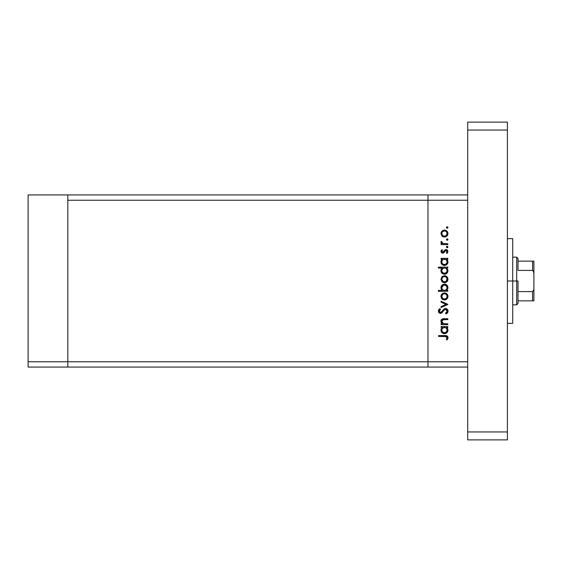 <?xml version="1.0" encoding="UTF-8"?>
<svg xmlns="http://www.w3.org/2000/svg" width="562" height="562" viewBox="0 0 562 562"><rect width="100%" height="100%" fill="white"/><g stroke="black" fill="none" stroke-linecap="round" stroke-linejoin="round"><path stroke-width="0.84" d="M67.819 367.063L67.819 194.937L28.1 194.937L28.1 200.234L28.1 194.937L67.819 194.937L67.819 200.234L67.819 194.937L427.97 194.937L67.819 194.937L67.819 200.234L427.97 200.234L427.97 194.937L467.696 194.937L427.97 194.937L427.97 200.234L427.97 194.937L427.97 200.234L67.819 200.234L67.819 361.766L67.819 200.234L67.819 361.766L28.1 361.766L28.1 200.234L28.1 361.766L427.97 361.766L427.97 200.234L427.97 361.766L427.97 200.234L427.97 361.766L67.819 361.766L67.819 367.063L67.819 361.766L67.819 367.063L28.1 367.063L28.1 361.766L28.1 367.063L427.97 367.063L427.97 361.766L467.696 361.766L467.696 200.234L427.97 200.234L467.696 200.234L467.696 361.766L427.97 361.766L427.97 367.063L427.97 361.766L427.97 367.063L467.696 367.063L67.819 367.063M447.837 323.831L447.837 324.66L447.837 323.831L447.837 324.66L441.065 324.66L441.065 323.831L442.28 323.831L441.289 322.707L441.029 320.565L442.02 319.181L443.509 318.752L447.837 318.717L447.837 319.553L442.547 319.862L441.788 321.099L442.287 322.848L443.79 323.747L447.837 323.831L443.566 323.698L441.774 321.394L443.109 319.652L447.837 319.553L447.837 318.717L444.373 318.717C442.385 318.542 441.24 319.385 440.945 321.253L442.28 323.831L441.065 323.831L441.065 324.66L447.837 324.66L441.065 324.66L441.065 323.831M445.561 308.503L447.036 309.009L448.033 310.645L447.928 312.05L446.446 313.737L446.045 313.968L445.575 313.182L446.628 312.367L447.099 310.814L445.75 309.346L444.514 309.76L441.416 313.16L440.053 313.329L438.929 312.697L438.353 310.709L439.898 308.622L440.468 309.374L439.294 311.432L440.453 312.542L441.528 312.05L444.008 309.072L445.561 308.503L440.453 312.542L439.28 311.179L440.468 309.374L439.898 308.622L438.325 311.088L440.489 313.371L441.901 312.851L444.64 309.662L445.554 309.332L447.12 311.151L445.575 313.182L446.045 313.968L448.076 311.151C447.956 309.571 447.12 308.686 445.561 308.503L445.568 308.503M441.065 302.152L441.065 301.253L447.837 304.344L441.065 307.547L441.065 306.648L445.996 304.4L441.065 302.152L441.065 301.253L447.837 304.344L441.065 301.253L441.065 302.152L445.996 304.4L441.065 306.648L441.065 307.547L447.837 304.464L441.065 307.547L441.065 306.648M446.024 299.588L443.172 299.715L441.219 297.853L441.219 295.029L442.315 293.652L443.811 292.992L446.418 293.519L447.942 296.09L446.952 298.921L444.465 299.946C446.614 299.75 447.774 298.577 447.956 296.434C447.774 294.298 446.614 293.132 444.465 292.935L442.055 293.863L440.945 296.434L441.809 298.759M444.465 282.714L442.062 281.787L440.945 279.209L442.055 276.63L444.465 275.703L446.952 276.722L447.956 279.209L446.952 281.695L444.465 282.714C446.614 282.517 447.774 281.344 447.956 279.209C447.774 277.066 446.614 275.9 444.465 275.703L442.055 276.63L440.945 279.209L442.062 281.787L444.135 282.7M442.006 259.44L441.065 259.187L441.065 258.351L447.837 258.351L447.837 259.187L446.664 259.187L447.879 261.168L447.696 263.311L445.785 265.229L444.085 265.468L442.477 264.878L441.198 263.283L440.945 261.927L441.275 260.382L442.315 259.187L440.945 261.927C441.128 264.077 442.294 265.264 444.43 265.482C446.579 265.285 447.752 264.105 447.956 261.955L446.664 259.187L447.837 259.187L447.837 258.351L441.065 258.351L441.065 259.187L441.065 258.351L447.837 258.351L447.837 259.187M447.331 228.277L447.956 227.519L447.183 228.291L446.411 227.519L447.183 226.746L447.942 227.673L446.881 228.235L446.635 226.971L447.893 227.224L447.183 226.746L446.411 227.519L447.183 228.291L446.411 227.519L447.183 226.746L447.9 227.807M444.465 237.087L442.062 236.159L440.945 233.574L442.055 231.003L444.465 230.076L446.952 231.094L447.956 233.574L446.952 236.061L444.465 237.087C446.614 236.89 447.774 235.717 447.956 233.574C447.774 231.439 446.614 230.272 444.465 230.076L442.055 231.003L440.945 233.574L442.062 236.159L444.465 237.087M447.956 239.517L447.183 240.29L447.956 239.517L447.183 238.752L447.893 239.819L447.331 240.276L446.537 239.953L447.029 238.759L447.956 239.517L447.183 238.752L446.411 239.517L447.183 240.29L446.411 239.517L447.331 238.766M447.837 243.739L447.837 244.568L447.837 243.739L447.837 244.568L441.065 244.568L441.065 243.739L442.055 243.739L441.029 242.601L441.177 241.365L442.975 243.515L447.837 243.739L443.235 243.592L441.177 241.365L440.945 242.089L442.055 243.739L441.065 243.739L441.065 244.568L447.837 244.568L441.065 244.568L441.065 243.739M447.331 247.765L447.956 247.006L446.881 247.723L446.635 246.458L447.893 246.711L447.183 246.233L446.411 247.006L447.183 247.779L446.411 247.006L447.183 246.233L447.956 247.006L447.183 247.779L446.411 247.006L447.183 246.233L447.942 246.858M444.043 252.57L442.547 253.118L441.233 252.387L441.022 250.912L441.908 249.683L442.491 250.245L441.788 251.586L442.687 252.296L445.069 249.802L447.099 249.886L447.956 251.544L447.036 253.483L446.411 252.928L447.05 251.151L446.144 250.399L445.273 250.729L443.91 252.703L442.723 253.125L443.762 252.816L446.031 250.392L447.12 251.586L446.411 252.928L447.036 253.483L447.956 251.544L445.996 249.563L444.949 249.879L442.687 252.296L441.774 251.418L442.491 250.245L441.908 249.683L441.022 250.919M442.062 268.236L438.325 267.983L438.325 267.147L447.837 267.147L447.837 267.983L446.664 267.983L447.879 269.964L447.696 272.099L445.785 274.024L444.085 274.263L442.477 273.673L441.198 272.071L440.945 270.722L441.311 269.17L442.371 267.983L440.945 270.722C441.128 272.872 442.294 274.052 444.43 274.277C446.579 274.073 447.752 272.9 447.956 270.743L446.664 267.983L447.837 267.983L447.837 267.147L438.325 267.147L438.325 267.983L438.325 267.147L447.837 267.147L447.837 267.983M447.837 290.442L446.579 290.442L447.837 290.442L447.837 291.271L438.325 291.271L438.325 290.442L442.287 290.442L441.289 289.212L441.001 286.985L441.971 285.18L443.432 284.281L445.814 284.407L447.521 285.974L447.872 288.496L446.579 290.442L447.956 287.702C447.766 285.545 446.6 284.358 444.458 284.14C442.315 284.344 441.142 285.524 440.945 287.674L442.287 290.442L438.325 290.442L438.325 291.271L447.837 291.271L447.837 290.442L447.837 291.271L438.325 291.271L438.325 290.442M441.065 327.393L442.315 327.393L441.065 327.393L441.065 326.564L447.837 326.564L447.837 327.393L446.664 327.393L447.633 328.622L447.956 330.161L446.923 332.655L444.43 333.695L442.477 333.083L441.198 331.489L441.022 329.339L442.315 327.393L440.945 330.133C441.128 332.283 442.294 333.47 444.43 333.695C446.579 333.491 447.752 332.311 447.956 330.161L446.664 327.393L447.837 327.393L447.837 326.564L441.065 326.564L441.065 327.393L441.065 326.564L447.837 326.564L447.837 327.393M447.212 339.75L446.291 339.497L447.12 337.706L446.263 336.554L438.564 336.427L438.564 335.591L447.029 335.893L448.076 337.755L447.001 339.989L446.291 339.497L447.12 337.706L446.291 339.497L447.001 339.989L448.076 337.755C447.766 336.062 446.678 335.338 444.823 335.591L438.564 335.591L438.564 336.427L444.732 336.427L447.064 337.341M441.802 231.256L441.015 232.83M443.804 230.132L443.172 230.308M446.418 230.659L446.945 231.087M447.83 232.577L447.942 233.23M447.9 234.256L447.724 234.909M446.945 236.068L446.425 236.497M446.418 236.497L446.952 236.061M443.158 236.848L442.378 236.419M442.189 232.155L441.774 233.581C441.936 231.951 442.835 231.059 444.472 230.905L442.582 231.677L443.439 231.101M445.511 231.115L444.472 230.905C446.102 231.059 446.987 231.944 447.12 233.581L446.931 232.542M446.931 232.556L446.46 231.783M446.692 232.085L445.497 231.108L444.212 230.919M447.078 234.101L447.12 233.581C446.987 235.211 446.102 236.103 444.472 236.251L446.368 235.471L447.078 233.054M443.432 236.054L444.472 236.251C442.835 236.103 441.936 235.211 441.774 233.581L442.568 235.471M442.238 235.078L442.772 235.654M440.945 242.089L441.177 241.365L441.894 241.822L441.809 242.51M441.894 241.822L441.774 242.243M442.484 243.297L443.376 243.62M442.975 243.515L444.394 243.718M441.908 249.683L442.491 250.245L441.788 251.586M441.788 251.242L442.687 252.296L443.411 251.966M442.343 252.226L443.825 251.397M442.687 252.296L443.299 252.064M444.191 250.764L444.535 250.273M444.795 249.999L446.193 249.57M446.249 249.577L446.755 249.704M447.408 250.146L447.717 250.575M447.036 253.483L446.411 252.928L446.685 252.654M446.916 252.331L447.064 251.973M447.12 251.586L447.057 251.179M446.249 250.42L445.273 250.729M446.031 250.392L444.5 251.973M440.945 251.418L442.547 253.118M441.24 250.455L441.022 250.912M441.458 252.647L442.041 253.012M447.226 259.756L447.633 260.417M447.935 261.555L447.879 261.168M447.893 262.644L447.366 263.915M446.312 264.948L445.799 265.222M443.741 265.419L444.43 265.482M440.973 261.407L441.24 260.452M441.065 259.187L442.315 259.187M441.022 261.133L440.959 261.527M445.785 265.229L446.923 264.449M441.816 261.379L441.774 261.913C441.901 260.248 442.8 259.335 444.465 259.187C446.109 259.342 446.994 260.255 447.12 261.92L446.361 259.967M446.516 263.641L447.071 262.454L445.87 264.217L444.135 264.639L442.54 263.838L441.788 262.18L441.971 262.967M444.135 264.639L443.27 264.372M442.884 264.14L445.027 264.583L446.678 263.43M442.547 259.974L443.404 259.384M445.968 259.637L444.198 259.201L442.54 259.981M446.916 262.96L447.12 261.92C446.973 263.564 446.073 264.47 444.437 264.653C442.8 264.477 441.908 263.564 441.774 261.913L441.83 261.337M442.154 263.332L441.964 262.953M443.214 264.344L443.685 264.54M447.893 271.432L447.366 272.711M446.298 273.757L444.774 274.263M442.61 273.757L442.203 273.455M441.521 272.682L441.198 272.071M440.973 270.238L441.767 268.517M438.325 267.983L442.371 267.983M445.785 274.024L446.923 273.244M445.504 268.172L443.931 268.025L442.54 268.769L443.418 268.172M442.21 269.184L441.774 270.708C441.901 269.036 442.8 268.13 444.465 267.983L444.465 267.983C446.109 268.137 446.994 269.05 447.12 270.715L446.923 269.669M446.34 272.633L443.839 273.378L441.964 271.748L442.758 272.837L444.437 273.448L445.996 272.928L446.923 271.755M444.135 273.427L443.27 273.167M442.884 272.928L442.154 272.127M442.547 268.769L441.83 270.132M446.931 269.676L445.968 268.425M446.516 272.437L447.12 270.715C446.973 272.359 446.073 273.265 444.437 273.448C442.8 273.272 441.908 272.359 441.774 270.708L441.964 271.741M445.814 275.963L444.465 275.703M446.411 276.286L446.945 276.722M447.893 279.904L447.71 280.557M446.952 281.695L445.842 282.44M443.811 282.658L442.378 282.047M441.978 278.183L442.765 277.136L441.774 279.209C441.936 277.579 442.835 276.687 444.472 276.532C442.835 276.687 441.936 277.579 441.774 279.209L442.982 281.443M443.692 276.644L442.765 277.136M445.511 276.743L444.472 276.532C446.102 276.687 446.987 277.579 447.12 279.209L446.46 277.41M446.692 277.719L445.497 276.736L443.945 276.581M447.078 279.728L447.12 279.209C446.987 280.838 446.102 281.731 444.472 281.885L446.368 281.098L447.078 278.689M443.432 281.688L444.472 281.885C442.835 281.731 441.936 280.838 441.774 279.209L441.823 279.736M442.238 280.712L442.772 281.281M441.493 289.563L441.289 289.212M440.952 287.877L440.959 287.33M441.198 286.325L441.451 285.826M444.113 284.154L444.809 284.154M446.347 284.695L445.814 284.407M447.535 285.988L446.945 285.201M446.945 285.194L446.418 284.744M442.526 289.641L443.235 290.168M447.078 288.243L447.12 287.709C446.994 289.381 446.095 290.287 444.437 290.442L444.437 290.442C442.786 290.28 441.901 289.367 441.774 287.695L442.21 289.212M443.432 285.187L441.774 287.695C441.929 286.058 442.828 285.145 444.458 284.969L446.361 285.784L443.931 285.025L442.554 285.784L441.887 286.908M443.411 290.245L445.483 290.245L446.938 288.756M445.94 289.999L446.347 289.655M444.458 284.969C446.102 285.152 446.987 286.065 447.12 287.709C446.987 286.065 446.102 285.152 444.458 284.969L443.931 285.025M441.008 295.717L440.959 296.076M441.219 295.015L441.634 294.326M446.418 293.519L446.945 293.947M447.83 295.436L447.942 296.09M447.9 297.115L447.724 297.769M446.945 298.928L446.425 299.356M442.062 299.019L444.135 299.932M443.158 299.708L442.378 299.279M443.811 292.992L443.172 293.167M441.978 295.408L442.575 294.544L441.774 296.441C441.936 294.811 442.835 293.919 444.472 293.764L443.945 293.814L444.472 293.764C442.835 293.919 441.936 294.811 441.774 296.441L442.772 298.513M443.439 293.961L442.575 294.544M445.511 293.975L444.472 293.764C446.102 293.919 446.987 294.804 447.12 296.441L446.46 294.643M446.368 294.544L445.497 293.968M446.361 298.338L447.12 296.441C446.987 298.071 446.102 298.963 444.472 299.11L446.368 298.331M443.432 298.914L444.472 299.11C442.835 298.963 441.936 298.071 441.774 296.441L441.823 296.961M447.802 312.353L447.303 313.062M447.001 313.336L447.485 312.851M446.045 313.968L445.575 313.182L446.137 312.816M446.734 312.233L447.099 310.821M446.888 310.182L445.743 309.346L444.394 309.866M445.926 309.381L444.64 309.662M443.495 310.884L443.165 311.334M442.87 311.734L442.568 312.128M440.053 313.329L439.259 312.992M438.922 312.697L438.669 312.346M438.353 310.709L438.585 309.992M438.789 309.655L439.098 309.29M439.898 308.622L440.468 309.374L439.891 309.859M439.828 309.929L439.372 310.624M439.301 310.898L439.294 311.432M440.453 312.542L442.125 311.313M442.399 310.934L442.863 310.294M443.165 309.915L443.537 309.5M444.633 308.707L445.083 308.552L444.633 308.707M446.376 308.636L447.528 309.5M448.026 310.617L447.9 310.168M447.113 311.313L446.987 311.798M441.725 323.326L441.296 322.714M441.282 322.7L441.029 321.998M440.994 320.691L441.613 319.518M442.863 318.851L447.837 318.717L447.837 319.553M444.647 319.553L444.261 319.553M443.566 319.581L443.109 319.652M442.526 319.876L442.104 320.249M441.844 320.797L441.802 321.787M442.413 322.995L442.849 323.375M442.856 323.382L443.79 323.747M443.566 323.698L445.385 323.831M442.02 319.181L440.952 320.993M441.5 319.645L441.142 320.235M447.633 328.622L447.879 329.381M444.085 333.673L444.43 333.695C446.579 333.491 447.752 332.311 447.956 330.161L447.935 330.505M441.029 329.311L441.24 328.658M445.785 333.435L446.923 332.655M447.696 331.517L447.893 330.849M444.992 327.442L442.54 328.187L443.418 327.59M446.376 328.187L446.931 329.093L445.504 327.59M446.333 332.058L447.071 330.66L445.87 332.43L444.135 332.845L442.54 332.051L441.788 330.386L442.758 332.254L445.027 332.795M444.135 332.845L443.27 332.578M442.884 332.346L442.154 331.545M442.21 328.594L441.774 330.126C441.901 328.454 442.8 327.541 444.465 327.393L444.465 327.393C446.109 327.548 446.994 328.461 447.12 330.133L446.923 329.079M442.547 328.18L441.83 329.543M446.516 331.847L447.12 330.133C446.973 331.77 446.073 332.683 444.437 332.859C442.8 332.683 441.908 331.77 441.774 330.126L441.823 330.653M444.437 332.859L446.34 332.051M438.564 336.427L438.564 335.591L445.947 335.633M447.029 335.893L447.696 336.476M448.076 337.755L447.991 338.38M446.727 338.823L447.12 337.706M447.057 337.319L446.628 336.743M446.073 336.505L445.504 336.441M445.118 336.427L444.732 336.427M446.361 231.677L445.961 231.347M441.978 232.549L441.823 234.101M442.975 235.808L444.992 236.202M447.071 262.454L447.071 261.393M444.992 259.23L444.198 259.201M443.762 264.562L445.041 264.583M447.12 270.715L447.071 270.189M444.992 268.025L444.465 267.983M441.816 270.174L441.823 271.235M442.758 272.837L445.041 273.378M442.975 281.436L444.992 281.836M441.774 287.695L441.858 288.397M442.926 289.985L444.437 290.442M444.704 290.428L445.483 290.245M447.113 287.976L446.361 285.784M447.078 296.961L447.078 295.914M446.692 294.945L446.361 294.537M444.992 293.814L444.472 293.764M442.231 297.93L442.568 298.331M442.975 298.668L444.992 299.061M447.071 330.66L447.071 329.599M441.816 329.592L441.788 330.386M442.758 332.254L443.987 332.823M441.177 320.635L440.945 319.911L441.177 320.635M512.713 281L507.416 281L512.713 281L512.713 238.632L512.713 323.368L512.713 281L516.689 281L516.689 304.836L516.689 281L512.713 281M507.416 122.109L507.416 439.891L467.696 439.891L467.696 431.946L467.696 439.891L507.416 439.891L507.416 431.946L467.696 431.946L467.696 130.054L467.696 431.946L507.416 431.946L507.416 130.054L467.696 130.054L467.696 122.109L467.696 130.054L507.416 130.054L507.416 122.109L467.696 122.109L507.416 122.109M533.015 300.86L518.009 300.86L518.009 281L516.689 281L516.689 257.164L516.689 281L518.009 281L518.009 303.508L518.009 300.86L533.9 300.86L533.9 288.369L533.689 290.224L532.579 291.594L518.009 291.594L532.579 291.594L532.579 300.86L532.579 291.594L533.689 290.224L533.9 288.369L533.9 300.86M518.009 270.406L518.009 258.492L518.009 270.406L532.579 270.406L533.331 270.912L533.9 273.631L533.9 288.369L533.9 261.14L518.009 261.14L533.9 261.14L533.9 273.631L533.689 271.776L532.579 270.406L532.579 261.14L532.579 270.406L518.009 270.406M533.858 261.14L532.579 261.14M507.416 323.368L512.713 323.368M507.416 238.632L512.713 238.632M518.009 303.508L516.689 304.836L512.713 304.836M512.713 257.164L516.689 257.164L518.009 258.492"/></g></svg>
